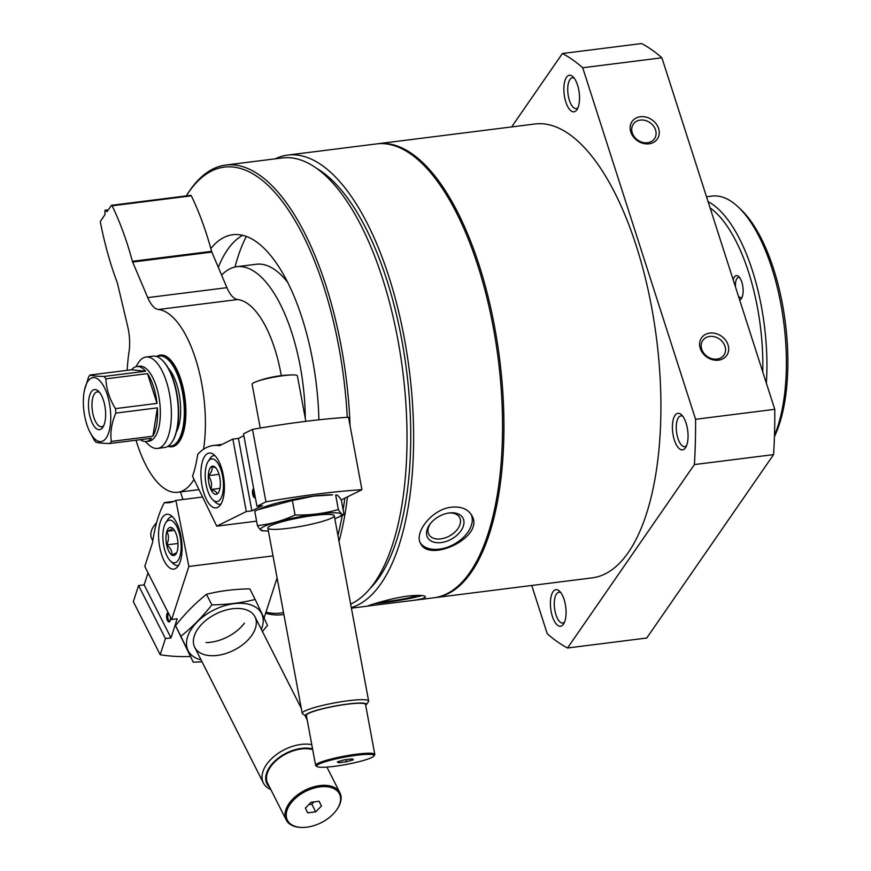 <?xml version="1.0" encoding="UTF-8"?>
<svg xmlns="http://www.w3.org/2000/svg" width="871" height="871" viewBox="0 0 871 871"><rect width="100%" height="100%" fill="white"/><g stroke="black" fill="none" stroke-linecap="round" stroke-linejoin="round"><path stroke-width="1.31" d="M221.604 275.105A124.346 50.975 82.8 0 1 236.858 266.7A124.346 50.975 82.8 0 1 305.275 418.363M275.28 158.816A228.735 93.763 82.8 0 1 287.735 155.082L376.653 143.9A228.735 93.763 82.8 0 1 498.234 359.146A228.735 93.763 82.8 0 1 433.758 597.8L409.816 600.816C419.985 599.575 425.179 598.246 425.418 596.82C424.656 595.22 418.82 594.969 407.9 596.08C389.794 598.355 366.952 605.955 367.812 606.009L409.816 600.816M287.735 155.082A228.735 93.763 82.8 0 1 408.259 362.358A228.735 93.763 82.8 0 1 351.307 607.599M451.592 507.183C431.864 509.056 413.605 533.008 420.737 543.689C429.512 563.091 485.702 536.765 471.657 515.24C467.847 509.002 461.151 506.323 451.592 507.183M700.262 348.378A15.351 12.727 -145.3 0 1 717.345 334.039A15.351 12.727 -145.3 0 1 724.868 357.458A15.351 12.727 -145.3 0 1 700.262 348.378M630.8 132.022A15.351 12.727 -145.3 0 1 647.882 117.683A15.351 12.727 -145.3 0 1 655.406 141.113A15.351 12.727 -145.3 0 1 630.8 132.022M511.636 126.916L562.405 53.512A307.038 125.86 82.8 0 1 582.71 67.753L661.895 57.791L774.765 409.326A307.038 125.86 82.8 0 1 773.579 454.618L646.728 638.029L567.533 647.991A307.038 125.86 82.8 0 1 547.238 633.75L531.735 585.475M582.71 67.753L695.57 419.289L774.765 409.326M695.57 419.289A307.038 125.86 82.8 0 1 694.383 464.581L773.579 454.618M694.383 464.581L567.533 647.991M562.405 53.512L641.6 43.55A307.038 125.86 82.8 0 1 661.895 57.791M565.834 102.005A18.422 7.556 82.8 0 1 564.843 81.036A18.422 7.556 82.8 0 1 573.009 76.79A18.422 7.556 82.8 0 1 579.182 92.598A18.422 7.556 82.8 0 1 577.114 109.441A18.422 7.556 82.8 0 1 565.834 102.005M552.388 616.428A18.422 7.556 82.8 0 1 551.387 595.459A18.422 7.556 82.8 0 1 559.563 591.213A18.422 7.556 82.8 0 1 565.736 607.022A18.422 7.556 82.8 0 1 563.668 623.865A18.422 7.556 82.8 0 1 552.388 616.428M674.372 440.062A18.422 7.556 82.8 0 1 673.381 419.082A18.422 7.556 82.8 0 1 681.547 414.836A18.422 7.556 82.8 0 1 687.72 430.655A18.422 7.556 82.8 0 1 685.651 447.498A18.422 7.556 82.8 0 1 674.372 440.062M686.511 445.8A15.515 6.358 82.8 0 1 684.802 446.66A15.515 6.358 82.8 0 1 677.932 438.396A15.515 6.358 82.8 0 1 680.926 415.87A15.515 6.358 82.8 0 1 682.788 416.273M377.339 143.824A228.735 93.763 82.8 0 1 378.036 143.726A228.735 93.763 82.8 0 1 499.627 358.972A228.735 93.763 82.8 0 1 435.141 597.626A228.735 93.763 82.8 0 1 434.444 597.713M378.036 143.726L535.034 123.976A228.735 93.763 82.8 0 1 656.614 339.222A228.735 93.763 82.8 0 1 592.138 577.876L435.141 597.626M182.964 499.497A224.751 92.13 82.8 0 1 180.939 493.356A224.751 92.13 82.8 0 1 180.493 491.963M350.088 425.875A226.591 92.881 82.8 0 0 225.763 165.055A226.591 92.881 82.8 0 0 187.363 194.244L186.329 195.899A224.751 92.13 82.8 0 1 284.458 204.347A224.751 92.13 82.8 0 1 347.257 417.329M344.807 498.179A224.751 92.13 82.8 0 1 343.141 509.829M342.183 515.545A224.751 92.13 82.8 0 1 337.926 535.491M283.521 612.553A224.751 92.13 82.8 0 1 265.96 612.171M210.826 248.496A156.584 64.193 82.8 0 1 232.829 234.713A156.584 64.193 82.8 0 1 318.895 419.811M347.475 496.862A226.591 92.881 82.8 0 1 339.015 541.348M283.881 614.458A226.591 92.881 82.8 0 1 282.324 614.686A226.591 92.881 82.8 0 1 265.622 613.206M225.763 165.055L282.313 157.934A226.591 92.881 82.8 0 1 400.714 356.489A226.591 92.881 82.8 0 1 350.665 604.136M317.077 168.604A221.985 90.998 82.8 0 1 406.572 370.676A221.985 90.998 82.8 0 1 369.925 588.622M471.146 514.391A29.168 18.683 -29.2 0 1 454.39 544.048A29.168 18.683 -29.2 0 1 420.312 542.851M449.327 512.954A20.196 12.934 -29.2 0 1 449.719 512.91A20.196 12.934 -29.2 0 1 462.675 527.782A20.196 12.934 -29.2 0 1 436.121 542.611A20.196 12.934 -29.2 0 1 430.252 523.776A20.196 12.934 -29.2 0 1 449.327 512.954M448.903 513.008A17.572 11.258 -29.2 0 1 459.605 517.439A17.572 11.258 -29.2 0 1 449.752 535.828A17.572 11.258 -29.2 0 1 428.924 534.565A17.572 11.258 -29.2 0 1 430.764 523.144M422.01 595.557A29.168 2.134 -9.1 0 1 375.161 603.516M416.011 595.394A20.196 1.481 -9.1 0 1 416.055 595.426A20.196 1.481 -9.1 0 1 402.946 599.041A20.196 1.481 -9.1 0 1 379.8 602.155M564.517 622.166A15.515 6.358 82.8 0 1 562.818 623.026A15.515 6.358 82.8 0 1 555.948 614.763A15.515 6.358 82.8 0 1 558.942 592.236A15.515 6.358 82.8 0 1 560.804 592.639M577.974 107.743A15.515 6.358 82.8 0 1 576.264 108.603A15.515 6.358 82.8 0 1 569.394 100.339A15.515 6.358 82.8 0 1 572.389 77.813A15.515 6.358 82.8 0 1 574.25 78.216M632.27 132.882A12.858 10.659 -145.3 0 1 633.326 124.107A12.858 10.659 -145.3 0 1 649.973 122.648A12.858 10.659 -145.3 0 1 654.48 138.729A12.858 10.659 -145.3 0 1 642.58 142.387A12.858 10.659 -145.3 0 1 632.27 132.882M701.732 349.238A12.858 10.659 -145.3 0 1 702.788 340.452A12.858 10.659 -145.3 0 1 719.435 339.004A12.858 10.659 -145.3 0 1 723.943 355.085A12.858 10.659 -145.3 0 1 712.043 358.732A12.858 10.659 -145.3 0 1 701.732 349.238M236.858 266.7L256.303 264.251A124.346 50.975 82.8 0 1 287.855 282.574M235.007 267.016A178.076 73.001 82.8 0 1 246.362 236.389M218.305 267.332A156.584 64.193 82.8 0 1 242.78 235.312M253.94 490.079A3.778 1.546 -97.2 0 0 253.701 493.868A3.778 1.546 -97.2 0 0 255.192 496.797M256.945 506.28L243.51 433.834L252.503 429.381A156.584 20.12 -10.5 0 1 348.498 417.253L361.933 489.709A156.584 20.12 169.5 0 0 265.949 501.827L256.945 506.28L262.509 505.583L251.861 510.842L246.308 511.538L216.737 526.16L256.597 521.152M341.192 499.965L361.933 489.709M243.858 435.707L238.425 438.396L232.862 439.093L219.568 445.669A122.811 50.344 -97.2 0 0 213.275 445.517A122.811 50.344 -97.2 0 0 197.706 454.346A101.319 41.536 -97.2 0 1 192.524 476.295L216.737 526.16M202.018 485.724A27.632 11.323 82.8 0 1 209.214 453.051A27.632 11.323 82.8 0 1 223.901 479.05A27.632 11.323 82.8 0 1 216.106 507.88A27.632 11.323 82.8 0 1 202.018 485.724M232.862 439.093L246.308 511.538M252.503 429.381L265.949 501.827M253.69 488.707A4.605 1.884 -97.2 0 0 252.634 494.118A4.605 1.884 -97.2 0 0 255.345 497.668M238.425 438.396L251.861 510.842M352.341 758.837L353.397 759.795L346.429 761.766L338.416 762.778L337.36 761.82L344.328 759.85L352.341 758.837M334.148 766.36A29.168 3.745 169.5 0 0 373.909 756.006A29.168 3.745 169.5 0 0 344.698 757.117A29.168 3.745 169.5 0 0 317.033 766.556A29.168 3.745 169.5 0 0 334.148 766.36M365.689 705.336A30.953 3.974 169.5 0 0 366.201 704.824L368.455 701.601A33.773 4.344 169.5 0 0 368.629 701.003A33.773 4.344 169.5 0 0 334.638 702.886A33.773 4.344 169.5 0 0 302.215 713.316A33.773 4.344 169.5 0 0 302.607 713.817L305.863 716.016A30.953 3.974 169.5 0 0 306.527 716.31M366.201 704.824A30.953 3.974 169.5 0 0 335.215 706A30.953 3.974 169.5 0 0 305.863 716.016M373.909 756.006L374.639 754.961A30.093 3.865 169.5 0 0 374.802 754.417L365.526 704.421A30.093 3.865 169.5 0 0 335.237 706.109A30.093 3.865 169.5 0 0 306.352 715.396L315.629 765.402A30.093 3.865 169.5 0 0 315.966 765.849L317.033 766.556M374.802 754.417A30.093 3.865 169.5 0 0 344.502 756.104A30.093 3.865 169.5 0 0 315.629 765.402M305.83 421.335L297.381 375.826A23.027 2.961 169.5 0 0 292.656 374.922A23.027 2.961 169.5 0 0 256.183 381.683A23.027 2.961 169.5 0 0 252.1 384.231L260.233 428.053M346.037 759.632L346.429 761.766M338.188 761.581L338.416 762.778M216.89 494.086A14.186 5.814 82.8 0 1 210.88 489.502A14.186 5.814 82.8 0 1 208.311 475.675A14.186 5.814 82.8 0 1 211.762 466.421A14.186 5.814 82.8 0 1 215.333 467.357A14.186 5.814 82.8 0 1 217.772 471.004A14.186 5.814 82.8 0 1 220.341 484.831A14.186 5.814 82.8 0 1 218.501 492.496A14.186 5.814 82.8 0 1 216.89 494.086C217.14 492.289 215.137 490.765 210.88 489.502C212.263 484.624 211.403 480.019 208.311 475.675C211.697 472.343 212.84 469.251 211.762 466.421L214.952 467.596M222.606 476.165A21.492 8.808 82.8 0 1 221.604 496.927A21.492 8.808 82.8 0 1 212.796 499.802A21.492 8.808 82.8 0 1 205.589 481.358A21.492 8.808 82.8 0 1 208.006 461.695A21.492 8.808 82.8 0 1 222.606 476.165M220.918 504.113A24.562 10.071 82.8 0 1 220.167 504.276A24.562 10.071 82.8 0 1 215.355 502.24L212.796 499.802M208.006 461.695L209.878 458.701A24.562 10.071 82.8 0 1 214.037 455.533A24.562 10.071 82.8 0 1 214.81 455.511M219.013 474.336L208.311 475.675M219.96 488.37L210.88 489.502M313.571 496.1A41.144 5.291 169.5 0 0 261.855 507.989L257.925 509.709L292.362 500.52L313.702 496.122L332.668 494.859A41.144 5.291 169.5 0 0 313.571 496.1M334.812 518.713A41.144 5.291 169.5 0 0 336.935 517.853L344.045 514.696C342.564 515.175 340.659 513.455 338.351 509.524C324.502 513.52 310.065 515.338 295.04 514.979C282.912 520.716 270.369 524.266 257.424 525.594L254.735 511.146L257.925 509.709M338.351 509.524L335.673 495.076C337.164 494.597 339.059 496.318 341.367 500.248L344.045 514.696M336.935 517.853A41.144 5.291 169.5 0 0 316.902 514.064A41.144 5.291 169.5 0 0 270.696 523.885A41.144 5.291 169.5 0 0 266.123 530.983A41.144 5.291 169.5 0 0 268.399 531.027M257.424 525.594C259.732 529.524 261.627 531.245 263.118 530.766M314.061 515.469A33.773 4.344 169.5 0 0 268.028 527.456A33.773 4.344 169.5 0 0 301.856 526.171A33.773 4.344 169.5 0 0 333.887 515.24A33.773 4.344 169.5 0 0 314.061 515.469M295.04 514.979L292.362 500.52M168.647 613.598A3.778 1.546 -97.2 0 0 167.689 616.124A3.778 1.546 -97.2 0 0 168.451 619.902A3.778 1.546 -97.2 0 0 169.769 621.034A3.778 1.546 -97.2 0 0 170.139 620.86M244.435 623.146A33.773 20.251 -26.8 0 1 206.046 642.58M273.015 555.883L188.865 566.466L171.641 619.499L177.194 618.802L170.988 637.888L165.436 638.585L160.188 654.731A156.584 93.894 153.2 0 0 190.357 656.473M277.098 577.898L264.055 618.04M165.436 638.585L138.576 585.541L133.339 601.676L160.188 654.731M138.576 585.541L144.14 584.833L148.026 572.857M173.819 501.402L164.336 502.6A122.811 50.344 -97.2 0 0 152.534 542.589L144.782 566.444L171.641 619.499M202.595 497.025L175.866 500.39L188.865 566.466M164.336 502.6A101.319 41.536 -97.2 0 0 169.159 502.665A101.319 41.536 -97.2 0 0 175.866 500.39M176.519 522.589A27.632 11.323 82.8 0 1 181.974 551.746A27.632 11.323 82.8 0 1 173.764 569.101A27.632 11.323 82.8 0 1 159.077 543.09A27.632 11.323 82.8 0 1 166.873 514.26A27.632 11.323 82.8 0 1 176.519 522.589M168.266 612.836A4.605 1.884 -97.2 0 0 166.622 615.383A4.605 1.884 -97.2 0 0 167.515 620.566A4.605 1.884 -97.2 0 0 169.899 621.361A4.605 1.884 -97.2 0 0 170.411 617.071M170.988 637.888L144.14 584.833M307.67 812.839L305.383 808.048L311.121 802.235L319.134 801.222L321.432 806.023L315.694 811.837L307.67 812.839M319.951 786.883A29.168 17.485 153.2 0 0 287.735 808.473A29.168 17.485 153.2 0 0 302.085 827.45A29.168 17.485 153.2 0 0 336.565 809.997A29.168 17.485 153.2 0 0 319.951 786.883M311.774 744.629A33.773 20.251 153.2 0 0 301.105 744.422A33.773 20.251 153.2 0 0 270.685 759.566A33.773 20.251 153.2 0 0 263.39 782.996A33.773 20.251 153.2 0 0 270.827 789.54M312.558 748.875A30.953 18.552 153.2 0 0 301.486 748.385A30.953 18.552 153.2 0 0 271.425 764.716A30.953 18.552 153.2 0 0 269.662 787.232M312.7 749.626A30.093 18.041 153.2 0 0 301.29 748.984A30.093 18.041 153.2 0 0 274.202 762.473A30.093 18.041 153.2 0 0 267.691 783.356L286.232 819.97A30.093 18.041 153.2 0 0 301.399 827.439A30.093 18.041 153.2 0 0 301.747 827.439M336.75 809.725A30.093 18.041 153.2 0 0 336.957 809.442A30.093 18.041 153.2 0 0 339.919 792.784A30.093 18.041 153.2 0 0 319.831 785.588A30.093 18.041 153.2 0 0 292.732 799.088A30.093 18.041 153.2 0 0 286.232 819.97M156.573 522.742A23.027 13.805 153.2 0 0 151.423 530.82A23.027 13.805 153.2 0 0 151.717 538.594L152.806 540.739M319.004 801.244L321.432 806.023M314.072 801.864L311.807 804.162L315.694 811.837M311.807 804.162L308.857 804.532M176.693 552.704L171.794 555.012A14.186 5.814 82.8 0 1 166.666 544.887C168.974 540.14 169.039 535.621 166.862 531.343C170.858 529.938 172.632 528.795 172.186 527.924A14.186 5.814 82.8 0 1 173.002 528.577A14.186 5.814 82.8 0 1 177.303 538.049A14.186 5.814 82.8 0 1 177.107 551.593A14.186 5.814 82.8 0 1 176.16 553.716A14.186 5.814 82.8 0 1 171.794 555.012C172.327 551.365 170.618 547.99 166.666 544.887A14.186 5.814 82.8 0 1 166.862 531.343A14.186 5.814 82.8 0 1 172.186 527.924M167.167 556.319A21.492 8.808 82.8 0 1 165.664 522.916A21.492 8.808 82.8 0 1 180.733 540.368A21.492 8.808 82.8 0 1 170.455 561.011A21.492 8.808 82.8 0 1 167.167 556.319M165.664 522.916L167.537 519.911A24.562 10.071 82.8 0 1 171.696 516.753A24.562 10.071 82.8 0 1 172.469 516.721M178.577 565.323A24.562 10.071 82.8 0 1 177.836 565.497A24.562 10.071 82.8 0 1 173.013 563.461L170.455 561.011M174.44 530.395L166.862 531.343M177.989 543.471L166.666 544.887M193.242 662.156L175.528 625.672C185.033 613.598 195.354 603.146 206.492 594.305C219.928 590.908 234.364 589.09 249.803 588.861L255.159 599.444C241.724 602.852 227.287 604.67 211.849 604.888C202.344 616.962 192.023 627.414 180.885 636.255L193.242 662.156L202.061 661.84M261.344 629.406A41.144 24.671 153.2 0 0 251.469 605.127A41.144 24.671 153.2 0 0 195.953 623.266A41.144 24.671 153.2 0 0 201.081 659.913M262.432 631.54L267.517 625.356L255.159 599.444M217.271 655.417A33.773 20.251 153.2 0 0 254.582 630.43A33.773 20.251 153.2 0 0 237.957 608.448A33.773 20.251 153.2 0 0 198.044 628.655A33.773 20.251 153.2 0 0 217.271 655.417M211.849 604.888L206.492 594.305M180.885 636.255L175.528 625.672M86.806 424.438A32.238 13.217 82.8 0 1 84.324 390.829A32.238 13.217 82.8 0 1 103.039 385.091A32.238 13.217 82.8 0 1 108.929 431.907A32.238 13.217 82.8 0 1 89.375 430.982A32.238 13.217 82.8 0 1 86.806 424.438M90.628 418.897A20.196 8.274 82.8 0 1 89.539 395.902A20.196 8.274 82.8 0 1 98.488 391.253A20.196 8.274 82.8 0 1 105.271 408.586A20.196 8.274 82.8 0 1 102.996 427.051A20.196 8.274 82.8 0 1 90.628 418.897M84.324 390.829L88.559 377.089A37.769 15.482 82.8 0 1 89.996 375.02L131.565 369.783A37.769 15.482 82.8 0 1 136.801 366.56A37.769 15.482 82.8 0 1 145.642 371.22L104.074 376.446A37.769 15.482 82.8 0 1 105.892 378.852L147.471 373.615A37.769 15.482 82.8 0 1 157.02 403.393L115.451 408.619A37.769 15.482 82.8 0 1 115.843 413.094L157.411 407.857A37.769 15.482 82.8 0 1 152.882 436.197L111.314 441.423A37.769 15.482 82.8 0 1 109.888 443.491L151.456 438.265A37.769 15.482 82.8 0 1 146.219 441.499A37.769 15.482 82.8 0 1 140.362 439.659M89.375 430.982L93.981 439.659A37.769 15.482 82.8 0 0 95.799 442.065C97.726 442.882 102.419 443.361 109.888 443.491M111.314 441.423C110.073 432.375 111.575 422.925 115.843 413.094M115.451 408.619C109.528 399.049 106.338 389.119 105.892 378.852M104.074 376.446C96.659 376.316 91.967 375.837 89.996 375.02M136.801 366.56L139.578 366.201A37.769 15.482 82.8 0 1 159.643 401.749A37.769 15.482 82.8 0 1 149.006 441.151L146.219 441.499M135.887 366.735L138.239 362.967A46.054 18.879 82.8 0 1 146.045 357.034A46.054 18.879 82.8 0 1 170.52 400.377A46.054 18.879 82.8 0 1 157.542 448.423A46.054 18.879 82.8 0 1 148.506 444.613L145.294 441.543M146.045 357.034L152.991 356.163A46.054 18.879 82.8 0 1 162.017 359.984A46.054 18.879 82.8 0 1 177.466 399.506A46.054 18.879 82.8 0 1 172.295 441.619A46.054 18.879 82.8 0 1 164.488 447.552L157.542 448.423M162.278 360.224A45.444 18.629 82.8 0 1 162.529 360.463A45.444 18.629 82.8 0 1 177.771 399.462A45.444 18.629 82.8 0 1 172.665 441.02A45.444 18.629 82.8 0 1 172.48 441.314M168.419 368.379A36.843 15.101 82.8 0 1 179.97 399.19A36.843 15.101 82.8 0 1 176.41 431.896M156.987 356.664A45.444 18.629 82.8 0 1 183.476 398.744A45.444 18.629 82.8 0 1 168.234 446.083M156.486 356.5A46.054 18.879 82.8 0 1 159.796 355.303A46.054 18.879 82.8 0 1 184.282 398.646A46.054 18.879 82.8 0 1 171.293 446.692A46.054 18.879 82.8 0 1 167.798 446.366M710.083 207.886A132.022 54.122 82.8 0 1 762.756 371.95M733.208 279.918A12.281 5.03 82.8 0 1 738.782 276.608A12.281 5.03 82.8 0 1 742.909 287.147A12.281 5.03 82.8 0 1 741.526 298.372A12.281 5.03 82.8 0 1 739.631 299.929M708.09 201.658A135.092 55.374 82.8 0 1 766.371 383.186M706.523 196.781L712.043 196.084A135.092 55.374 82.8 0 1 738.543 207.276A135.092 55.374 82.8 0 1 774.471 435.402M738.543 207.276L741.101 209.726A132.022 54.122 82.8 0 1 784.488 316.413A132.022 54.122 82.8 0 1 774.439 436.632M157.411 407.857L152.882 436.197M147.471 373.615L157.02 403.393M131.565 369.783L145.642 371.22M735.538 287.169A10.202 4.181 82.8 0 1 738.51 277.414A10.202 4.181 82.8 0 1 739.675 277.642M742.125 297.153A10.202 4.181 82.8 0 1 741.058 297.664A10.202 4.181 82.8 0 1 738.39 296.053M103.769 425.571A17.572 7.208 82.8 0 1 101.624 426.757A17.572 7.208 82.8 0 1 93.85 417.394A17.572 7.208 82.8 0 1 97.236 391.885A17.572 7.208 82.8 0 1 99.61 392.494M158.468 355.597A46.207 18.944 82.8 0 1 160.471 355.063A46.207 18.944 82.8 0 1 185.033 398.548A46.207 18.944 82.8 0 1 172.012 446.758A46.207 18.944 82.8 0 1 169.943 446.747M281.3 375.641A92.108 37.758 82.8 0 0 237.62 299.537A30.703 12.586 82.8 0 1 226.917 287.659L147.732 297.621A30.703 12.586 82.8 0 0 158.435 309.499A92.108 37.758 82.8 0 1 203.553 449.251M190.542 195.507A1.535 0.631 82.8 0 1 190.782 195.333A1.535 0.631 82.8 0 1 191.326 195.823A184.216 75.516 82.8 0 1 211.609 251.338L211.849 252.089L132.653 262.051L147.732 297.621M211.849 252.089L226.917 287.659M211.609 251.338L132.414 261.3L132.653 262.051M108.32 209.835L105.021 210.249L107.057 211.675L111.346 205.469A1.535 0.631 82.8 0 1 111.586 205.295A1.535 0.631 82.8 0 1 112.141 205.796A184.216 75.516 82.8 0 1 132.414 261.3M127.231 370.327A92.108 37.758 82.8 0 1 129.006 352.047A30.703 12.586 82.8 0 0 127.71 326.56L117.389 283.031A184.216 75.516 82.8 0 1 100.47 222.671A1.535 0.631 82.8 0 1 100.611 220.984L104.912 214.778L105.021 210.249M194.004 479.344A92.108 37.758 82.8 0 1 177.738 492.3A92.108 37.758 82.8 0 1 136.018 440.203M284.153 278.132A107.764 44.181 82.8 0 1 285.318 277.697M237.62 299.537L158.435 309.499M191.326 195.823L112.141 205.796M351.416 608.165L368.771 605.976M282.324 614.686L283.881 614.49M285.1 279.199L286.058 279.079M222.138 444.395L213.275 445.517M267.854 528.066L302.215 713.316M334.268 515.741L368.629 701.003M292.656 374.922A107.764 107.764 0 0 0 256.183 381.683M220.167 504.276L220.875 504.189M214.037 455.533L214.745 455.446M266.123 530.983L262.53 530.82M194.723 647.338L263.39 782.996M254.985 616.831L301.29 708.319M304.839 715.331L307.202 720.001M326.908 767.09L339.919 792.784M336.565 809.997L336.957 809.442M302.085 827.45L301.399 827.439M177.836 565.497L178.533 565.399M171.696 516.753L172.404 516.666M172.665 441.02L172.295 441.619M171.293 446.692L173.514 446.42M159.796 355.303L162.017 355.03M190.782 195.333L111.586 205.295M199.002 489.633L177.738 492.3"/></g></svg>
